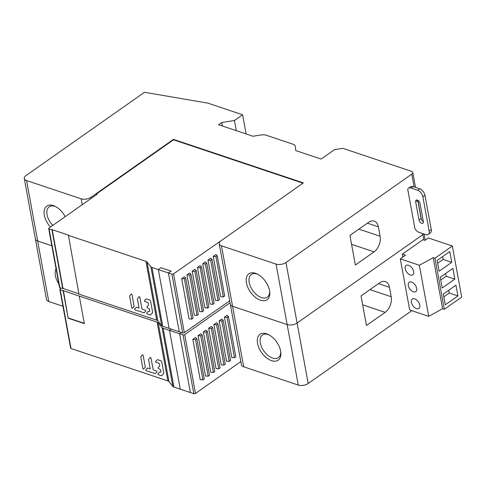 <?xml version="1.0" encoding="UTF-8"?>
<svg xmlns="http://www.w3.org/2000/svg" width="486" height="486" viewBox="0 0 486 486"><rect width="100%" height="100%" fill="white"/><g stroke="black" fill="none" stroke-linecap="round" stroke-linejoin="round"><path stroke-width="0.73" d="M236.305 130.667L234.434 120.485L221.744 122.515L218.585 124.732L252.981 136.256L260.782 135.005A7.91 3.985 169.6 0 1 266.407 135.29L292.821 144.135A7.91 3.985 169.6 0 1 295.336 146.407A7.91 3.985 169.6 0 1 295.36 146.59L295.725 150.569L321.094 159.068L334.514 149.639L342.794 148.315L411.521 171.333A3.955 1.993 169.6 0 1 412.778 172.469A3.955 1.993 169.6 0 1 411.776 174.152L285.993 262.519A7.12 3.59 169.6 0 1 276.06 264.105L221.482 245.825A7.12 3.59 169.6 0 1 219.216 243.784L230.315 304.266A7.12 3.59 -10.4 0 0 232.581 306.308A7.12 3.59 169.6 0 1 230.315 304.266L241.414 364.749A7.12 3.59 -10.4 0 0 243.68 366.79L298.258 385.07A7.12 3.59 -10.4 0 0 308.191 383.484L411.824 310.675M78.86 293.793L63.004 288.484L52.215 229.678L49.062 228.9A1.185 0.595 169.6 0 1 48.685 228.56A1.185 0.595 169.6 0 1 48.989 228.055L97.139 194.224L96.422 193.981L173.52 139.81L173.441 139.373L91.076 197.237A7.12 3.59 169.6 0 1 81.144 198.823L26.566 180.549A7.12 3.59 169.6 0 1 24.3 178.502L35.399 238.984A7.12 3.59 -10.4 0 0 37.665 241.026A7.12 3.59 169.6 0 1 35.399 238.984L46.498 299.467A7.12 3.59 -10.4 0 0 48.764 301.508L62.949 306.259M221.482 245.825L232.581 306.308L287.159 324.587L232.581 306.308L243.68 366.79M26.566 180.549L37.665 241.026L51.844 245.776L37.665 241.026L48.764 301.508M423.628 233.906A3.955 1.993 169.6 0 1 422.875 234.629L297.092 323.002L422.875 234.629A3.955 1.993 -10.4 0 0 423.628 233.906M285.993 262.519L297.092 323.002A7.12 3.59 169.6 0 1 287.159 324.587A7.12 3.59 -10.4 0 0 297.092 323.002L308.191 383.484M257.544 343.365A15.819 9.21 -125.1 0 0 270.951 360.454A15.819 9.21 -125.1 0 0 280.835 352.484A15.819 9.21 -125.1 0 0 280.641 351.105A15.819 9.21 -125.1 0 0 268.138 334.404A15.819 9.21 -125.1 0 0 257.544 343.365M366.468 325.468L385.149 312.346A11.864 7.569 108.5 0 0 391.194 296.721L389.468 287.311A11.864 7.569 108.5 0 0 385.343 281.607A11.864 7.569 108.5 0 0 379.724 282.779L361.043 295.901L366.468 325.468M268.88 334.781A13.845 8.055 -125.1 0 0 268.248 334.55A13.845 8.055 -125.1 0 0 262.452 334.982A13.845 8.055 -125.1 0 0 260.302 342.922A13.845 8.055 -125.1 0 0 272.567 358.067A13.845 8.055 -125.1 0 0 278.363 357.635A13.845 8.055 -125.1 0 0 280.732 351.651M56.054 268.709A15.819 9.21 -125.1 0 0 55.404 275.665A15.819 9.21 -125.1 0 0 58.861 284M173.441 139.373L303.385 182.894L221.021 240.758A7.12 3.59 169.6 0 0 219.216 243.784M24.3 178.502A7.12 3.59 169.6 0 1 26.104 175.476L144.518 92.285L207.941 103.154L242.593 114.757L234.434 120.485M246.438 282.882A15.819 9.21 -125.1 0 0 259.852 299.971A15.819 9.21 -125.1 0 0 269.736 292.001A15.819 9.21 -125.1 0 0 269.542 290.622A15.819 9.21 -125.1 0 0 257.039 273.922A15.819 9.21 -125.1 0 0 246.438 282.882M355.369 264.992L374.05 251.863A11.864 7.569 108.5 0 0 380.095 236.239L378.369 226.828A11.864 7.569 108.5 0 0 374.244 221.124A11.864 7.569 108.5 0 0 368.625 222.296L349.938 235.418L355.369 264.992M257.78 274.298A13.845 8.055 -125.1 0 0 257.149 274.068A13.845 8.055 -125.1 0 0 251.347 274.499A13.845 8.055 -125.1 0 0 249.203 282.445A13.845 8.055 -125.1 0 0 261.468 297.59A13.845 8.055 -125.1 0 0 267.264 297.153A13.845 8.055 -125.1 0 0 269.633 291.175M65.179 216.677A15.819 9.21 -125.1 0 0 54.9 206.228A15.819 9.21 -125.1 0 0 53.387 205.614A15.819 9.21 -125.1 0 0 44.305 215.183A15.819 9.21 -125.1 0 0 50.459 227.017M246.116 133.954L242.593 114.757M222.381 126.008L221.744 122.515M55.647 206.605A13.845 8.055 -125.1 0 0 55.015 206.368A13.845 8.055 -125.1 0 0 49.214 206.805A13.845 8.055 -125.1 0 0 47.063 214.745A13.845 8.055 -125.1 0 0 52.743 225.413M420.007 203.367L423.342 221.513A2.965 1.725 -125.1 0 1 422.881 223.214A2.965 1.725 -125.1 0 1 420.645 222.74A2.965 1.725 -125.1 0 1 419.011 220.061L415.676 201.921A2.965 1.725 -125.1 0 1 416.138 200.214A2.965 1.725 -125.1 0 1 418.373 200.694A2.965 1.725 -125.1 0 1 420.007 203.367M423.367 221.665A2.965 1.725 54.9 0 1 421.113 218.585L417.784 200.439A2.965 1.725 54.9 0 1 417.76 200.287M428.233 234.434L430.335 232.952A5.935 3.451 -125.1 0 0 431.258 229.55L424.964 195.275A5.935 3.451 -125.1 0 0 419.71 188.787L413.07 186.563A5.935 3.451 -125.1 0 0 410.585 186.745L408.477 188.228A5.935 3.451 54.9 0 1 410.962 188.039L417.602 190.263A5.935 3.451 54.9 0 1 422.863 196.757L429.15 231.026A5.935 3.451 54.9 0 1 428.233 234.434A5.935 3.451 54.9 0 1 425.742 234.617L419.102 232.393A5.935 3.451 54.9 0 1 414.965 228.742L407.711 189.218A5.935 3.451 54.9 0 1 408.477 188.228M402.39 254.123L405.567 255.186L400.306 258.886L419.363 265.265L433.226 257.629L434.958 258.206L452.326 246.007L428.36 237.976L424.94 240.382L422.917 239.701L402.39 254.123L402.924 257.045M400.306 258.886L409.68 309.959L428.737 316.343L442.6 308.701L433.226 257.629M419.363 265.265L428.737 316.343M410.312 275.009A5.735 3.341 -125.1 0 0 412.711 274.827A5.735 3.341 -125.1 0 0 413.604 271.54A5.735 3.341 -125.1 0 0 408.519 265.265A5.735 3.341 -125.1 0 0 406.12 265.441A5.735 3.341 -125.1 0 0 405.227 268.734A5.735 3.341 -125.1 0 0 410.312 275.009M413.392 291.807A5.735 3.341 -125.1 0 0 415.797 291.63A5.735 3.341 -125.1 0 0 416.684 288.338A5.735 3.341 -125.1 0 0 411.606 282.062A5.735 3.341 -125.1 0 0 409.2 282.245A5.735 3.341 -125.1 0 0 408.313 285.531A5.735 3.341 -125.1 0 0 413.392 291.807M416.478 308.61A5.735 3.341 -125.1 0 0 418.877 308.428A5.735 3.341 -125.1 0 0 419.77 305.141A5.735 3.341 -125.1 0 0 414.692 298.866A5.735 3.341 -125.1 0 0 412.286 299.042A5.735 3.341 -125.1 0 0 411.393 302.335A5.735 3.341 -125.1 0 0 416.478 308.61M434.958 258.206L444.332 309.278L442.6 308.701M452.326 246.007L461.7 297.08L444.332 309.278M445.298 304.813L457.927 295.938L455.953 285.185L443.323 294.06L445.298 304.813M454.841 279.134L452.867 268.381L440.237 277.257L442.211 288.01L454.841 279.134L446.178 276.236L445.668 273.442M439.125 271.206L451.761 262.337L449.787 251.584L437.157 260.46L439.125 271.206M443.833 296.849L449.264 293.034L448.748 290.245M457.927 295.938L449.264 293.034M440.747 280.051L446.178 276.236M437.667 263.248L443.098 259.433L442.582 256.644M451.761 262.337L443.098 259.433M230.048 302.79L184.698 334.647A1.185 0.595 169.6 0 1 183.04 334.915L169.486 330.377L171.285 329.113L169.486 330.377L163.114 328.238A4.155 2.096 169.6 0 1 162.038 327.57L158.175 322.801A4.155 2.096 -10.4 0 0 157.1 322.133L60.221 289.686A1.185 0.595 169.6 0 1 59.845 289.34L70.634 348.146A1.185 0.595 -10.4 0 0 71.011 348.486L167.895 380.933A4.155 2.096 169.6 0 1 168.964 381.601L172.834 386.37A4.155 2.096 -10.4 0 0 173.909 387.044L193.829 393.715A1.185 0.595 -10.4 0 0 195.487 393.447L240.837 361.59M59.845 289.34A1.185 0.595 169.6 0 1 60.143 288.836L61.145 288.131M181.387 332.497L179.595 333.761L190.384 392.56L179.595 333.761L181.387 332.497M63.107 290.652L68.162 318.202L84.333 323.621L79.279 296.065M63.368 290.464L68.162 318.202M84.278 323.33L68.429 318.02M169.486 330.377L180.282 389.177L169.486 330.377M202.917 379.894L204.235 378.971L196.836 338.651L195.481 337.503L192.827 339.368L200.226 379.688L202.917 379.894L195.518 339.574L192.827 339.368M218.706 368.801L220.024 367.878L212.625 327.558L211.27 326.41L208.615 328.275L216.015 368.595L218.706 368.801L211.307 328.481L208.615 328.275M223.967 365.108L225.285 364.184L217.886 323.858L216.531 322.71L213.876 324.581L221.276 364.901L223.967 365.108L216.568 324.782L213.876 324.581M213.445 372.501L214.757 371.577L207.358 331.258L206.009 330.109L203.355 331.974L210.754 372.294L213.445 372.501L206.046 332.181L203.355 331.974M234.495 357.708L235.813 356.785L228.414 316.465L227.059 315.317L224.404 317.182L231.804 357.508L234.495 357.708L227.096 317.388L224.404 317.182M208.178 376.2L209.496 375.271L202.097 334.951L200.748 333.803L198.088 335.668L205.487 375.994L208.178 376.2L200.779 335.875L198.088 335.668M229.234 361.408L230.546 360.484L223.147 320.165L221.798 319.016L219.143 320.882L226.543 361.201L229.234 361.408L221.835 321.088L219.143 320.882M196.836 338.651L195.518 339.574M212.625 327.558L211.307 328.481M217.886 323.858L216.568 324.782M207.358 331.258L206.046 332.181M228.414 316.465L227.096 317.388M202.097 334.951L200.779 335.875M223.147 320.165L221.835 321.088M140.74 356.809L142.908 368.625L143.546 369.141L145.302 367.088L143.133 355.278L142.495 354.756L140.74 356.809M150.314 357.404L150.976 357.903L153.102 369.475L153.533 370.01L156.595 371.031L156.978 371.826L155.265 373.619L146.092 370.63L145.709 369.834L147.416 368.042L150.174 368.795L148.582 359.433L150.314 357.404M159.42 363.801L158.989 363.267L155.927 362.246L155.544 361.45L157.458 359.64L161.231 360.904L161.662 361.438L163.837 373.297L161.686 375.769L158.211 374.688L157.829 373.898L159.536 372.1L160.945 372.1L160.483 369.609L158.418 368.528L158.035 367.738L159.718 365.964L159.42 363.801M52.215 229.678L68.386 235.096L78.914 294.085L156.735 320.146A4.155 2.096 169.6 0 1 157.81 320.821L161.674 325.584A4.155 2.096 -10.4 0 0 162.749 326.258L182.675 332.928A1.185 0.595 -10.4 0 0 184.334 332.667L229.684 300.804M48.685 228.56L59.48 287.36A1.185 0.595 -10.4 0 0 59.857 287.7L63.004 288.484M225.887 237.338L173.538 273.861A1.185 0.595 169.6 0 1 171.886 274.128L158.333 269.59L160.963 267.737L171.072 271.127L160.963 267.737L158.333 269.59L151.96 267.452A4.155 2.096 169.6 0 1 150.885 266.784L147.021 262.015A4.155 2.096 -10.4 0 0 145.946 261.346L68.119 235.279M173.52 139.81L302.985 183.173M171.072 271.127L168.442 272.974L179.231 331.774L168.442 272.974L171.072 271.127M96.422 193.981L96.544 194.643M191.763 319.108L193.076 318.184L185.676 277.864L184.328 276.716L181.667 278.581L189.072 318.901L191.763 319.108L184.364 278.788L181.667 278.581M207.552 308.015L208.865 307.091L201.465 266.771L200.117 265.623L197.456 267.488L204.861 307.814L207.552 308.015L200.153 267.695L197.456 267.488M212.813 304.321L214.132 303.398L206.726 263.072L205.378 261.924L202.723 263.795L210.122 304.115L212.813 304.321L205.414 264.001L202.723 263.795M202.285 311.714L203.604 310.791L196.204 270.471L194.85 269.323L192.195 271.188L199.594 311.508L202.285 311.714L194.886 271.395L192.195 271.188M223.341 296.928L224.654 295.998L217.254 255.679L215.905 254.53L213.245 256.395L220.65 296.721L223.341 296.928L215.942 256.602L213.245 256.395M197.024 315.414L198.343 314.491L190.937 274.165L189.589 273.017L186.934 274.888L194.333 315.207L197.024 315.414L189.625 275.094L186.934 274.888M218.074 300.621L219.393 299.698L211.993 259.378L210.638 258.23L207.984 260.095L215.383 300.415L218.074 300.621L210.675 260.302L207.984 260.095M158.333 269.59L169.122 328.39L158.333 269.59M185.676 277.864L184.364 278.788M201.465 266.771L200.153 267.695M206.726 263.072L205.414 264.001M196.204 270.471L194.886 271.395M217.254 255.679L215.942 256.602M190.937 274.165L189.625 275.094M211.993 259.378L210.675 260.302M51.953 229.866L62.743 288.666M129.58 296.023L131.749 307.838L132.386 308.355L134.148 306.302L131.979 294.492L131.341 293.969L129.58 296.023M139.16 296.618L139.822 297.116L141.942 308.689L142.374 309.224L145.436 310.244L145.818 311.04L144.111 312.832L134.932 309.843L134.549 309.053L136.256 307.255L139.014 308.015L137.423 298.653L139.16 296.618M148.266 303.021L147.829 302.486L144.767 301.46L144.391 300.664L146.298 298.86L150.077 300.123L150.508 300.652L152.683 312.51L150.526 314.983L147.051 313.901L146.675 313.112L148.382 311.313L149.785 311.313L149.33 308.823L147.264 307.741L146.881 306.952L148.564 305.178L148.266 303.021M298.258 385.07L276.06 264.105M423.865 240.023L422.686 233.596M385.149 312.346L362.678 304.819M369.992 289.613L391.194 296.721M389.468 287.311L378.503 283.636M414.121 186.916L411.776 174.152M374.05 251.863L351.578 244.337M358.887 229.137L380.095 236.239M378.369 226.828L367.398 223.153M91.076 197.237L91.277 198.343M82.219 204.703L81.144 198.823M419.011 220.061L421.113 218.585M417.784 200.439L415.676 201.921M413.07 186.563L410.962 188.039M417.602 190.263L419.71 188.787M424.964 195.275L422.863 196.757M429.15 231.026L431.258 229.55M60.221 289.686L71.011 348.486M167.895 380.933L157.1 322.133M158.175 322.801L168.964 381.601M172.834 386.37L162.038 327.57M163.114 328.238L173.909 387.044M193.829 393.715L183.04 334.915M184.698 334.647L195.487 393.447M156.735 320.146L145.946 261.346M173.538 273.861L184.334 332.667M182.675 332.928L171.886 274.128M151.96 267.452L162.749 326.258M161.674 325.584L150.885 266.784M147.021 262.015L157.81 320.821M49.062 228.9L59.857 287.7M424.084 234.064L425.207 240.193M412.778 172.469L415.518 187.383M417.899 200.36L421.411 219.514"/></g></svg>
